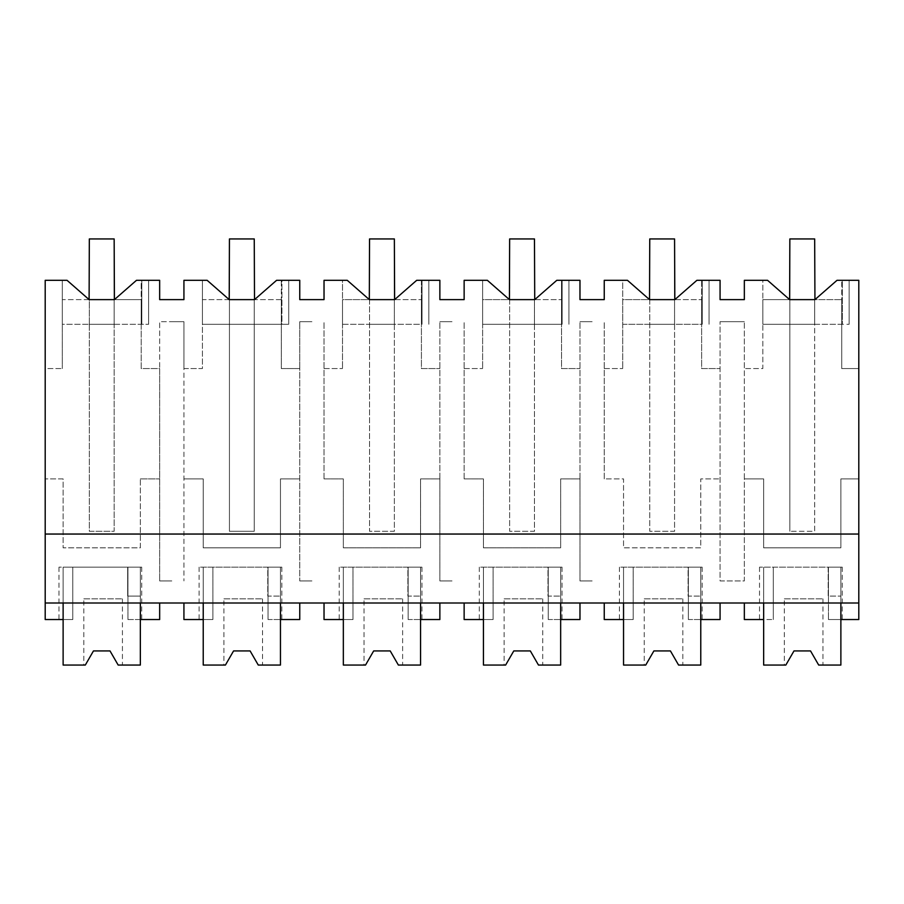 <?xml version="1.0" encoding="UTF-8"?>
<svg xmlns="http://www.w3.org/2000/svg" width="904" height="904" viewBox="0 0 904 904"><rect width="100%" height="100%" fill="white"/><g stroke="black" fill="none" stroke-linecap="round" stroke-linejoin="round"><path stroke-width="0.68" stroke-dasharray="4.52 3.39" d="M114.412 299.619L141.216 299.619L141.216 324.276L141.216 280.319L148.629 280.319L136.47 280.319L114.412 299.619L89.112 299.619L67.054 280.319L62.308 280.319L62.308 324.276L148.629 324.276L62.308 324.276L62.308 299.619L89.326 299.619L89.326 531.292L114.153 531.292L114.153 299.619L141.216 299.619L141.216 368.572L159.658 368.572L159.658 321.688L171.816 321.688L159.658 321.688L159.658 580.933L159.658 368.572L141.216 368.572L141.216 280.319L159.658 280.319L159.658 299.619L183.93 299.619L183.93 280.319L202.417 280.319L202.417 324.276L281.325 324.276L281.325 280.319L299.755 280.319L299.755 299.619L324.027 299.619L324.027 280.319L342.514 280.319L342.514 324.276L421.422 324.276L421.422 280.319L439.864 280.319L439.864 299.619L464.136 299.619L464.136 280.319L482.623 280.319L482.623 324.276L561.531 324.276L561.531 280.319L579.972 280.319L579.972 299.619L604.245 299.619L604.245 280.319L622.732 280.319L622.732 324.276L701.64 324.276L701.64 280.319L720.07 280.319L720.07 299.619L744.342 299.619L744.342 280.319L762.829 280.319L762.829 324.276L789.847 324.276L789.847 531.292L789.847 299.619L762.829 299.619L762.829 324.276L849.15 324.276L841.737 324.276L841.737 280.319L858.8 280.319L858.8 619.545L828.459 619.545L828.459 603.002L45.2 603.002L45.2 619.545L72.783 619.545L72.783 603.002L159.658 603.002L140.346 603.002L140.346 567.147L63.122 567.147L127.667 567.147L127.667 596.098L140.346 596.098L127.667 596.098L127.667 567.147L141.725 567.147L127.939 567.147L127.939 619.545L159.658 619.545L159.658 603.002M140.346 603.002L45.2 603.002L45.2 368.572L62.308 368.572L45.2 368.572L45.2 280.319L62.308 280.319L62.308 368.572L62.308 299.619L89.112 299.619M141.815 280.319L141.815 324.276L141.815 280.319M45.2 534.049L858.8 534.049M140.346 478.894L159.658 478.894L140.346 478.894L140.346 547.835L63.122 547.835L63.122 478.894L45.2 478.894L63.122 478.894L63.122 547.835L140.346 547.835L140.346 478.894M89.326 324.276L89.326 531.292L114.153 531.292L114.153 299.619L114.153 324.276L89.326 324.276L89.326 238.95L114.153 238.95L114.153 324.276L89.326 324.276L89.326 238.95L114.153 238.95L89.326 238.95L89.326 324.276L114.153 324.276L114.153 238.95L114.153 324.276L89.326 324.276M789.633 299.619L767.575 280.319L762.829 280.319L762.829 368.572L744.342 368.572L744.342 321.688L744.342 580.933L720.07 580.933L720.07 321.688L720.07 580.933L744.342 580.933L744.342 478.894L763.654 478.894L763.654 547.835L840.878 547.835L840.878 478.894L858.8 478.894L840.878 478.894L840.878 547.835L763.654 547.835L763.654 478.894L744.342 478.894L744.342 368.572L762.829 368.572L762.829 299.619L814.933 299.619L837.002 280.319L842.336 280.319L842.336 324.276L842.336 280.319L849.15 280.319L841.737 280.319L841.737 368.572L858.8 368.572L841.737 368.572L841.737 299.619L841.737 324.276L814.673 324.276L814.673 531.292L789.847 531.292L814.673 531.292L814.673 299.619L841.737 299.619L814.933 299.619M171.816 580.933L159.658 580.933L171.816 580.933M229.22 299.619L202.417 299.619L202.417 368.572L183.93 368.572L183.93 580.933L183.93 321.688L183.93 368.572L202.417 368.572L202.417 280.319L207.152 280.319L229.22 299.619L254.51 299.619L276.579 280.319L281.924 280.319L281.924 324.276L202.417 324.276L202.417 299.619L229.435 299.619L229.435 531.292L254.25 531.292L254.25 299.619L281.325 299.619L281.325 368.572L299.755 368.572L299.755 321.688L299.755 580.933L299.755 368.572L281.325 368.572L281.325 280.319L288.726 280.319L281.924 280.319L281.924 324.276L288.726 324.276L281.325 324.276L281.325 299.619L254.51 299.619M183.93 478.894L203.23 478.894L203.23 547.835L280.455 547.835L280.455 478.894L299.755 478.894L280.455 478.894L280.455 547.835L203.23 547.835L203.23 478.894L183.93 478.894M311.925 580.933L299.755 580.933L311.925 580.933M324.027 478.894L324.027 321.688L324.027 478.894L343.339 478.894L343.339 547.835L420.563 547.835L420.563 478.894L439.864 478.894L439.864 321.688L439.864 580.933L439.864 478.894L420.563 478.894L420.563 547.835L343.339 547.835L343.339 478.894L324.027 478.894M452.023 580.933L439.864 580.933L452.023 580.933M464.136 478.894L464.136 321.688L464.136 478.894L483.437 478.894L483.437 547.835L560.661 547.835L560.661 478.894L579.972 478.894L579.972 321.688L579.972 580.933L579.972 478.894L560.661 478.894L560.661 547.835L483.437 547.835L483.437 478.894L464.136 478.894M592.131 580.933L579.972 580.933L592.131 580.933M604.245 478.894L604.245 321.688L604.245 478.894L623.545 478.894L623.545 547.835L700.769 547.835L700.769 478.894L720.07 478.894L700.769 478.894L700.769 547.835L623.545 547.835L623.545 478.894L604.245 478.894M744.342 603.002L763.654 603.002L763.654 567.147L763.654 619.545L773.304 619.545L773.304 567.147L759.518 567.147L773.304 567.147L773.304 619.545L773.304 567.147L773.304 619.545L744.342 619.545L744.342 603.002L828.459 603.002L828.459 567.147L842.257 567.147L828.459 567.147L828.459 619.545L828.459 567.147L840.878 567.147L763.654 567.147L828.188 567.147L828.188 596.098L840.878 596.098L828.188 596.098L828.188 567.147L840.878 567.147L840.878 603.002L858.8 603.002M763.654 603.002L840.878 603.002M45.2 603.002L72.783 603.002L72.783 567.147L127.939 567.147L127.939 619.545L127.939 567.147L127.939 619.545L140.346 619.545L140.346 567.147L63.122 567.147L63.122 603.002M183.93 603.002L212.881 603.002L212.881 567.147L212.881 619.545L183.93 619.545L183.93 603.002L299.755 603.002L268.047 603.002L268.047 567.147L281.833 567.147L203.23 567.147L267.765 567.147L267.765 596.098L280.455 596.098L267.765 596.098L267.765 567.147L280.455 567.147L280.455 603.002M203.23 603.002L203.23 567.147L203.23 619.545L212.881 619.545L212.881 567.147L199.095 567.147L212.881 567.147L212.881 619.545L212.881 603.002L268.047 603.002L268.047 619.545L299.755 619.545L299.755 603.002M604.245 603.002L633.195 603.002L633.195 567.147L633.195 619.545L604.245 619.545L604.245 603.002L720.07 603.002L688.362 603.002L688.362 567.147L702.148 567.147L623.545 567.147L688.08 567.147L688.08 596.098L700.769 596.098L688.08 596.098L688.08 567.147L700.769 567.147L700.769 603.002M623.545 603.002L623.545 567.147L623.545 619.545L633.195 619.545L633.195 567.147L619.409 567.147L633.195 567.147L633.195 619.545L633.195 603.002L688.362 603.002L688.362 619.545L720.07 619.545L720.07 603.002M464.136 603.002L493.098 603.002L493.098 567.147L493.098 619.545L464.136 619.545L464.136 603.002L579.972 603.002L548.253 603.002L548.253 567.147L562.039 567.147L483.437 567.147L547.982 567.147L547.982 596.098L560.661 596.098L547.982 596.098L547.982 567.147L560.661 567.147L560.661 603.002M483.437 603.002L483.437 567.147L483.437 619.545L493.098 619.545L493.098 567.147L479.301 567.147L493.098 567.147L493.098 619.545L493.098 603.002L548.253 603.002L548.253 619.545L579.972 619.545L579.972 603.002M324.027 603.002L352.989 603.002L352.989 567.147L352.989 619.545L324.027 619.545L324.027 603.002L439.864 603.002L408.145 603.002L408.145 567.147L421.942 567.147L343.339 567.147L407.873 567.147L407.873 596.098L420.563 596.098L407.873 596.098L407.873 567.147L420.563 567.147L420.563 603.002M343.339 603.002L343.339 567.147L343.339 619.545L352.989 619.545L352.989 567.147L339.203 567.147L352.989 567.147L352.989 619.545L352.989 603.002L408.145 603.002L408.145 619.545L439.864 619.545L439.864 603.002M72.783 619.545L58.986 619.545L72.783 619.545L63.122 619.545L63.122 567.147L72.783 567.147L58.986 567.147L72.783 567.147L72.783 619.545M709.041 280.319L701.64 280.319L701.64 368.572L720.07 368.572L701.64 368.572L701.64 299.619L701.64 324.276L622.732 324.276L622.732 299.619L649.75 299.619L649.75 531.292L674.565 531.292L674.565 299.619L701.64 299.619L674.825 299.619L696.894 280.319L702.238 280.319L702.238 324.276L702.238 280.319L709.041 280.319L709.041 324.276L709.041 280.319M674.825 299.619L649.535 299.619L627.466 280.319L622.732 280.319L622.732 368.572L622.732 299.619L649.535 299.619M568.932 280.319L561.531 280.319L561.531 368.572L579.972 368.572L561.531 368.572L561.531 299.619L561.531 324.276L482.623 324.276L482.623 299.619L509.641 299.619L509.641 531.292L534.467 531.292L534.467 299.619L561.531 299.619L534.727 299.619L556.785 280.319L562.13 280.319L562.13 324.276L562.13 280.319L568.932 280.319L568.932 324.276L568.932 280.319M534.727 299.619L509.427 299.619L487.369 280.319L482.623 280.319L482.623 368.572L482.623 299.619L509.427 299.619M428.835 280.319L421.422 280.319L421.422 368.572L439.864 368.572L421.422 368.572L421.422 299.619L421.422 324.276L342.514 324.276L342.514 299.619L369.533 299.619L369.533 531.292L394.359 531.292L394.359 299.619L421.422 299.619L394.619 299.619L416.687 280.319L422.032 280.319L422.032 324.276L422.032 280.319L428.835 280.319L428.835 324.276L428.835 280.319M394.619 299.619L369.329 299.619L347.26 280.319L342.514 280.319L342.514 368.572L342.514 299.619L369.329 299.619M183.93 321.688L171.816 321.688L183.93 321.688M148.629 280.319L148.629 324.276L148.629 280.319M773.304 567.147L828.459 567.147L828.459 619.545L840.878 619.545L840.878 567.147L773.304 567.147M268.047 619.545L268.047 567.147L268.047 619.545L280.455 619.545L280.455 567.147L203.23 567.147L268.047 567.147L268.047 619.545L281.833 619.545L268.047 619.545M688.362 619.545L688.362 567.147L688.362 619.545L700.769 619.545L700.769 567.147L623.545 567.147L688.362 567.147L688.362 619.545L702.148 619.545L688.362 619.545M548.253 619.545L548.253 567.147L548.253 619.545L560.661 619.545L560.661 567.147L483.437 567.147L548.253 567.147L548.253 619.545L562.039 619.545L548.253 619.545M408.145 619.545L408.145 567.147L408.145 619.545L420.563 619.545L420.563 567.147L343.339 567.147L408.145 567.147L408.145 619.545L421.942 619.545L408.145 619.545M828.459 619.545L842.257 619.545L828.459 619.545M849.15 280.319L849.15 324.276L849.15 280.319M744.342 321.688L720.07 321.688L744.342 321.688M592.131 321.688L579.972 321.688L592.131 321.688M604.245 368.572L622.732 368.572L604.245 368.572M452.023 321.688L439.864 321.688L452.023 321.688M464.136 368.572L482.623 368.572L464.136 368.572M311.925 321.688L299.755 321.688L311.925 321.688M324.027 368.572L342.514 368.572L324.027 368.572M288.726 280.319L288.726 324.276L288.726 280.319M127.939 619.545L141.725 619.545L127.939 619.545M789.847 324.276L789.847 299.619L789.847 324.276L814.673 324.276L814.673 299.619L814.673 324.276L789.847 324.276L789.847 238.95L814.673 238.95L814.673 324.276L789.847 324.276L789.847 238.95L814.673 238.95L789.847 238.95L789.847 324.276L814.673 324.276L814.673 238.95L814.673 324.276L789.847 324.276M674.565 324.276L674.565 531.292L649.75 531.292L649.75 238.95L674.565 238.95L674.565 324.276L649.75 324.276L649.75 238.95L674.565 238.95L649.75 238.95L649.75 324.276L674.565 324.276L674.565 238.95L674.565 324.276L649.75 324.276L674.565 324.276M534.467 324.276L534.467 531.292L509.641 531.292L509.641 238.95L534.467 238.95L534.467 324.276L509.641 324.276L509.641 238.95L534.467 238.95L509.641 238.95L509.641 324.276L534.467 324.276L534.467 238.95L534.467 324.276L509.641 324.276L534.467 324.276M394.359 324.276L394.359 531.292L369.533 531.292L369.533 238.95L394.359 238.95L394.359 324.276L369.533 324.276L369.533 238.95L394.359 238.95L369.533 238.95L369.533 324.276L394.359 324.276L394.359 238.95L394.359 324.276L369.533 324.276L394.359 324.276M254.25 324.276L254.25 531.292L229.435 531.292L229.435 238.95L254.25 238.95L254.25 324.276L229.435 324.276L229.435 238.95L254.25 238.95L229.435 238.95L229.435 324.276L254.25 324.276L254.25 238.95L254.25 324.276L229.435 324.276L254.25 324.276M63.122 619.545L63.122 567.147L63.122 665.05L85.315 665.05L83.812 665.05L85.315 665.05L93.462 650.936L110.017 650.936L118.164 665.05L110.017 650.936L93.462 650.936L85.315 665.05L93.462 650.936M140.346 619.545L140.346 567.147L140.346 665.05L118.164 665.05L122.424 665.05L118.164 665.05L110.017 650.936M83.812 598.855L122.424 598.855L83.812 598.855L83.812 665.05M122.424 598.855L122.424 665.05M203.23 619.545L203.23 567.147L203.23 665.05L225.424 665.05L223.921 665.05L225.424 665.05L233.571 650.936L250.114 650.936L258.262 665.05L250.114 650.936L233.571 650.936L225.424 665.05L233.571 650.936M280.455 619.545L280.455 567.147L280.455 665.05L258.262 665.05L262.533 665.05L258.262 665.05L250.114 650.936M223.921 598.855L262.533 598.855L223.921 598.855L223.921 665.05M262.533 598.855L262.533 665.05M343.339 619.545L343.339 567.147L343.339 665.05L365.532 665.05L364.018 665.05L365.532 665.05L373.668 650.936L390.223 650.936L398.37 665.05L390.223 650.936L373.668 650.936L365.532 665.05L373.668 650.936M420.563 619.545L420.563 567.147L420.563 665.05L398.37 665.05L402.63 665.05L398.37 665.05L390.223 650.936M364.018 598.855L402.63 598.855L364.018 598.855L364.018 665.05M402.63 598.855L402.63 665.05M483.437 619.545L483.437 567.147L483.437 665.05L505.63 665.05L504.127 665.05L505.63 665.05L513.777 650.936L530.332 650.936L538.468 665.05L530.332 650.936L513.777 650.936L505.63 665.05L513.777 650.936M560.661 619.545L560.661 567.147L560.661 665.05L538.468 665.05L542.739 665.05L538.468 665.05L530.332 650.936M504.127 598.855L542.739 598.855L504.127 598.855L504.127 665.05M542.739 598.855L542.739 665.05M623.545 619.545L623.545 567.147L623.545 665.05L645.739 665.05L644.236 665.05L645.739 665.05L653.886 650.936L670.429 650.936L678.576 665.05L670.429 650.936L653.886 650.936L645.739 665.05L653.886 650.936M700.769 619.545L700.769 567.147L700.769 665.05L678.576 665.05L682.836 665.05L678.576 665.05L670.429 650.936M644.236 598.855L682.836 598.855L644.236 598.855L644.236 665.05M682.836 598.855L682.836 665.05M763.654 619.545L763.654 567.147L763.654 665.05L785.836 665.05L784.333 665.05L785.836 665.05L793.983 650.936L810.538 650.936L818.685 665.05L810.538 650.936L793.983 650.936L785.836 665.05L793.983 650.936M840.878 619.545L840.878 567.147L840.878 665.05L818.685 665.05L822.945 665.05L818.685 665.05L810.538 650.936M784.333 598.855L822.945 598.855L784.333 598.855L784.333 665.05M822.945 598.855L822.945 665.05M58.986 567.147L58.986 619.545M842.257 567.147L842.257 619.545M759.518 567.147L759.518 619.545M141.725 567.147L141.725 619.545M281.833 567.147L281.833 619.545M199.095 567.147L199.095 619.545M702.148 567.147L702.148 619.545M619.409 567.147L619.409 619.545M562.039 567.147L562.039 619.545M479.301 567.147L479.301 619.545M421.942 567.147L421.942 619.545M339.203 567.147L339.203 619.545"/><path stroke-width="1.36" d="M140.346 603.002L140.346 665.05L118.164 665.05L110.017 650.936L93.462 650.936L85.315 665.05L63.122 665.05L63.122 619.545L45.2 619.545L45.2 280.319L67.054 280.319L89.112 299.619L114.412 299.619L136.47 280.319L159.658 280.319L159.658 299.619L183.93 299.619L183.93 280.319L207.152 280.319L229.22 299.619L254.51 299.619L276.579 280.319L299.755 280.319L299.755 299.619L324.027 299.619L324.027 280.319L347.26 280.319L369.329 299.619L394.619 299.619L416.687 280.319L439.864 280.319L439.864 299.619L464.136 299.619L464.136 280.319L487.369 280.319L509.427 299.619L534.727 299.619L556.785 280.319L579.972 280.319L579.972 299.619L604.245 299.619L604.245 280.319L627.466 280.319L649.535 299.619L674.825 299.619L696.894 280.319L720.07 280.319L720.07 299.619L744.342 299.619L744.342 280.319L767.575 280.319L789.633 299.619L814.933 299.619L837.002 280.319L858.8 280.319L858.8 619.545L840.878 619.545L840.878 603.002M89.112 299.619L89.326 238.95L114.153 238.95L114.412 299.619M45.2 603.002L858.8 603.002M63.122 619.545L63.122 603.002M45.2 534.049L858.8 534.049M840.878 619.545L840.878 665.05L818.685 665.05L810.538 650.936L793.983 650.936L785.836 665.05L763.654 665.05L763.654 619.545L744.342 619.545L744.342 603.002M763.654 619.545L763.654 603.002M140.346 619.545L159.658 619.545L159.658 603.002M280.455 603.002L280.455 665.05L258.262 665.05L250.114 650.936L233.571 650.936L225.424 665.05L203.23 665.05L203.23 619.545L183.93 619.545L183.93 603.002M203.23 619.545L203.23 603.002M280.455 619.545L299.755 619.545L299.755 603.002M604.245 603.002L604.245 619.545L623.545 619.545L623.545 603.002M623.545 619.545L623.545 665.05L645.739 665.05L653.886 650.936L670.429 650.936L678.576 665.05L700.769 665.05L700.769 603.002M700.769 619.545L720.07 619.545L720.07 603.002M464.136 603.002L464.136 619.545L483.437 619.545L483.437 603.002M483.437 619.545L483.437 665.05L505.63 665.05L513.777 650.936L530.332 650.936L538.468 665.05L560.661 665.05L560.661 603.002M560.661 619.545L579.972 619.545L579.972 603.002M324.027 603.002L324.027 619.545L343.339 619.545L343.339 603.002M343.339 619.545L343.339 665.05L365.532 665.05L373.668 650.936L390.223 650.936L398.37 665.05L420.563 665.05L420.563 603.002M420.563 619.545L439.864 619.545L439.864 603.002M789.633 299.619L789.847 238.95L814.673 238.95L814.933 299.619M649.535 299.619L649.75 238.95L674.565 238.95L674.825 299.619M509.427 299.619L509.641 238.95L534.467 238.95L534.727 299.619M369.329 299.619L369.533 238.95L394.359 238.95L394.619 299.619M229.22 299.619L229.435 238.95L254.25 238.95L254.51 299.619M93.462 650.936L110.017 650.936M233.571 650.936L250.114 650.936M373.668 650.936L390.223 650.936M513.777 650.936L530.332 650.936M653.886 650.936L670.429 650.936M793.983 650.936L810.538 650.936"/></g></svg>
